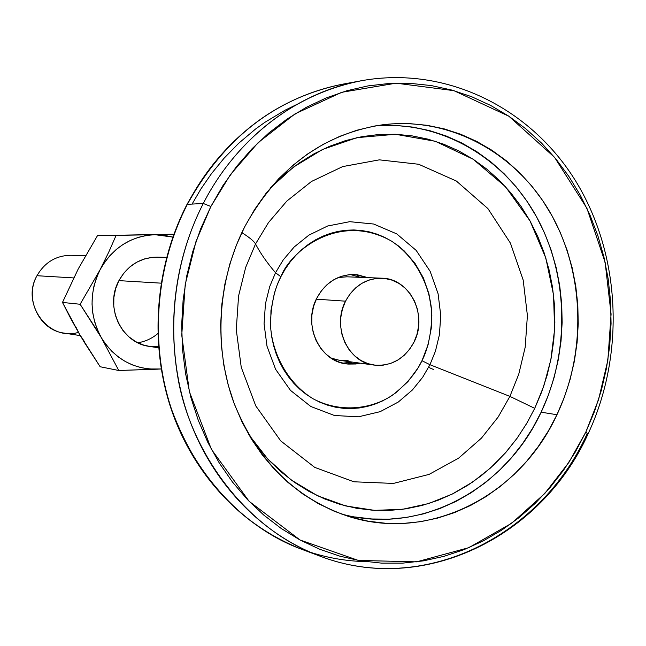 <?xml version="1.0" encoding="UTF-8"?>
<svg xmlns="http://www.w3.org/2000/svg" width="646" height="646" viewBox="0 0 646 646"><rect width="100%" height="100%" fill="white"/><g stroke="black" fill="none" stroke-linecap="round" stroke-linejoin="round"><path stroke-width="0.97" d="M316.29 299.179L345.521 301.173C353.903 285.92 366.007 278.264 381.834 278.2C409.798 278.256 428.25 315.458 413.989 342.154L417.009 334.305L418.616 325.98L418.753 317.501L417.413 309.184L414.643 301.335L410.549 294.253L405.276 288.213L399.026 283.449L392.017 280.13L384.531 278.41L376.852 278.353L369.262 279.976L362.067 283.214L355.55 287.954L349.954 294.019L345.521 301.173L342.412 309.135L340.765 317.59L340.636 326.214L342.033 334.668L344.899 342.606L349.123 349.728L354.525 355.76L360.896 360.46L367.978 363.666L375.512 365.248L383.183 365.16L390.717 363.407L397.815 360.072L404.21 355.292L409.669 349.236L413.989 342.154C404.848 358.805 391.573 366.452 374.147 365.087C347.952 362.559 331.721 326.771 345.521 301.173L316.29 299.179M381.834 278.2L346.732 276.803L338.108 277.554L346.894 276.811M85.53 255.59L70.85 255.275C56.008 255.533 44.719 262.349 36.975 275.713L73.668 277.917L36.975 275.713C24.096 298.323 39.236 330.138 63.97 333.07L80.314 335.613M158.496 346.724L149.266 346.369C121.391 343.099 104.337 306.608 118.921 280.63L161.096 283.158L118.921 280.63L115.61 288.81L113.866 297.499L113.769 306.374L115.311 315.062L118.436 323.242L123.015 330.59L128.869 336.816L135.757 341.677L143.42 344.996L149.42 346.393M78.416 332.375C48.595 341.589 20.583 303.83 36.975 275.713M339.449 360.306L330.986 358.046L339.352 360.298L374.147 365.087M340.66 360.452L348.097 360.371M587.965 434.144L585.825 432.093L568.932 462.326L544.788 493.487L511.745 523.203L468.818 547.679L416.605 561.85L358.344 560.429L300.075 540.016L249.114 501.304L211.42 449.366L189.375 391.694L181.752 335.217L185.208 284.498L195.972 241.539L210.871 206.502L230.469 174.565L258.109 142.669L295.109 113.817L341.702 92.305L396.095 83.172L453.928 90.658L508.862 116.223L554.551 157.341L586.915 208.262L605.132 262.324L611.084 314.085L607.854 360.266L598.576 399.591L585.825 432.093L587.965 434.144L586.956 434.177C540.403 537.141 422.379 595.838 319.495 555.948C260.273 533.628 210.233 480.979 187.283 413.569C164.641 346.062 170.657 266.976 203.288 203.474L210.871 206.502L222.894 185.668L236.694 166.321L252.118 148.653L268.986 132.842L287.099 119.034L306.261 107.357L326.254 97.901L346.862 90.747L367.881 85.926L389.078 83.471L410.258 83.358L431.205 85.563L451.715 90.036L471.612 96.706L490.718 105.468L508.862 116.223L525.884 128.853L541.663 143.21L556.053 159.15L568.956 176.528L580.269 195.165L589.911 214.892L597.808 235.54L603.905 256.922L608.169 278.854L610.559 301.149L611.068 323.622L609.695 346.078L606.457 368.341L601.369 390.224L594.473 411.534L585.825 432.093L575.481 451.732L563.53 470.264L550.061 487.536L535.171 503.387L518.972 517.656L501.611 530.213L483.224 540.92L463.957 549.665L443.98 556.335L423.469 560.849L402.611 563.134L381.592 563.134L360.63 560.817L339.909 556.182L319.657 549.237L300.075 540.016L281.365 528.598L263.746 515.056L247.402 499.511L232.52 482.102L219.285 463.004L207.842 442.405L198.338 420.498L190.893 397.532L185.588 373.743L182.503 349.397L181.671 324.744L183.117 300.075L186.807 275.648L192.718 251.738L200.769 228.603L210.871 206.502L203.288 203.474C236.84 137.921 297.402 92.16 361.542 80.71C277.384 97.296 226.706 157.349 203.288 203.474L187.364 204.338C210.33 159.239 260.023 100.469 342.695 84.174C275.858 97.812 224.081 137.864 187.364 204.338L203.288 203.474C183.206 242.638 165.449 302.32 177.626 375.964C189.367 449.164 243.833 528.291 319.495 555.948L301.561 549.229C227.222 522.049 173.774 444.593 162.243 373C150.276 300.988 167.669 242.638 187.364 204.338C155.363 266.443 149.492 343.753 171.715 409.782C197.175 478.266 240.457 524.746 301.561 549.229C243.13 527.193 193.913 475.521 171.368 409.637C149.137 343.656 154.992 266.507 186.969 204.467C223.678 137.994 275.584 97.901 342.695 84.174L361.542 80.71C445.91 65.464 530.608 107.793 575.804 181.251C620.927 254.968 625.393 354.234 588.038 433.967M296.07 104.838L285.08 110.2L264.787 122.385L255.509 129.071L238.665 143.283L224.049 158.246L211.533 173.564L200.938 188.923L192.08 204.088M186.904 204.588L187.364 204.338L186.904 204.588M340.951 513.861C419.625 535.946 505.39 489.749 541.138 412.188L556.957 414.724C519.804 495.853 428.831 542.866 347.58 516.122C294.584 497.872 256.575 459.815 233.561 401.941C213.446 346.183 217.629 279.96 244.672 226.843L236.371 245.149L229.75 264.287L224.889 284.062L221.844 304.25L220.649 324.647L221.32 345.021L223.831 365.16L228.167 384.846L234.272 403.863L242.064 422.024L251.464 439.135L262.341 455.018L274.59 469.521L288.068 482.514L302.611 493.859L318.074 503.476L334.289 511.269L351.093 517.188L368.293 521.201L385.735 523.276L403.241 523.43L420.651 521.677L437.786 518.052L454.501 512.609L470.643 505.43L486.075 496.58L500.658 486.172L514.281 474.301L526.813 461.099L538.158 446.677L548.236 431.173L556.957 414.724L564.257 397.492L570.071 379.614L574.359 361.259L577.096 342.566L578.243 323.711L577.799 304.839L575.764 286.13L572.146 267.735L566.978 249.816L560.3 232.528L552.152 216.022L542.608 200.462L531.731 185.975L519.61 172.708L506.351 160.797L492.05 150.348L476.837 141.482L460.84 134.303L444.206 128.885L427.071 125.308L409.612 123.62L391.993 123.862L374.373 126.067L356.939 130.217L339.861 136.298L323.315 144.268L307.48 154.071L292.533 165.618L278.628 178.805L265.926 193.501L254.564 209.57L244.672 226.843C277.005 168.049 322.847 134.053 382.198 124.848C448.986 116.328 514.733 151.98 549.641 211.605C584.436 271.417 587.117 350.931 556.957 414.724L541.138 412.188C570.402 350.471 568.407 273.734 535.631 215.166C502.709 156.792 440.136 120.495 375.269 125.905M310.573 552.354C328.677 558.12 347.072 561.204 365.765 561.6M378.031 125.687L395.441 125.437L412.681 127.092L429.606 130.613L446.047 135.935L461.858 143.008L476.893 151.729L491.025 162.017L504.138 173.75L516.122 186.815L526.886 201.084L536.325 216.418L544.384 232.673L550.998 249.703L556.109 267.363L559.686 285.492L561.705 303.927L562.149 322.515L561.027 341.096L558.33 359.507L554.09 377.603L548.349 395.215L541.138 412.188L532.522 428.387L522.557 443.657L511.341 457.853L498.954 470.861L485.501 482.546L471.087 492.785L455.842 501.49L439.894 508.547L423.372 513.893L406.447 517.446L389.247 519.158L371.959 518.988L354.735 516.929M421.967 360.718L429.953 364.707L422.702 377.232L412.366 390.014L398.299 402.03L380.187 411.655L358.401 416.823L334.434 415.491L310.823 406.504L290.474 390.378L275.608 369.31L267.008 346.24L264.069 323.824L265.449 303.733L269.673 286.687L275.511 272.733L280.873 276.714C274.639 288.447 271.159 303.975 270.448 323.307C271.062 349.752 285.467 381.859 313.052 398.768C341.468 413.828 373.13 408.563 392.986 394.811C406.875 383.772 416.533 372.411 421.967 360.718L428.088 344.762L431.342 327.869L431.625 310.661L428.92 293.76L423.308 277.788L414.998 263.342L404.267 250.955L398.114 245.69L391.5 241.111L384.499 237.268L377.175 234.207L369.577 231.946L361.8 230.525L353.895 229.952L345.957 230.242L338.06 231.397L330.276 233.408L322.677 236.266L315.345 239.932L308.36 244.39L301.787 249.582L295.69 255.477L290.135 262.01L285.177 269.107L280.873 276.714L277.263 284.757L274.389 293.139L270.949 310.613L270.706 328.426L271.788 337.236L273.662 345.868L276.302 354.226L279.678 362.236L283.764 369.803L288.512 376.868L293.873 383.361L299.792 389.207L306.204 394.359L313.052 398.768L320.255 402.401L327.748 405.212L335.452 407.19L343.301 408.312L351.206 408.579L359.095 407.981L366.904 406.544L374.543 404.275L381.947 401.206L389.053 397.363L395.788 392.784L407.917 381.625L417.897 368.163L421.967 360.718C427.838 349.292 431.132 334.257 431.851 315.611C431.342 290.102 418.107 258.763 391.5 241.111C339.489 211.613 290.619 250.834 280.873 276.714L275.511 272.733L269.673 286.687L265.449 303.733L264.069 323.824L267.008 346.24L275.608 369.31L290.474 390.378L310.823 406.504L334.434 415.491L358.401 416.823L380.187 411.655L398.299 402.03L412.366 390.014L422.702 377.232L429.953 364.707L509.904 396.386L534.726 408.345L543.754 386.163L550.82 359.846L554.623 329.298L553.533 294.931L545.822 258.029L530.019 220.892L505.527 186.767L473.187 159.255L435.364 141.296L395.465 134.271L356.972 137.655L322.54 149.46L293.615 167.023L270.553 187.8L284.991 173.96L299.058 163.091L313.956 153.853L329.533 146.327L345.626 140.578L362.059 136.637L378.669 134.529L395.304 134.263L411.777 135.813L427.951 139.14L443.673 144.203L458.789 150.93L473.179 159.247L486.704 169.058L499.261 180.258L510.736 192.742L521.039 206.373L530.091 221.029L537.811 236.573L544.15 252.861L549.052 269.753L552.492 287.099L554.429 304.742L554.857 322.532L553.775 340.313L551.2 357.941L547.138 375.253L541.631 392.098L534.726 408.345L526.466 423.833L516.929 438.432L506.189 452.006L494.327 464.434L481.448 475.593L467.647 485.364L453.064 493.665L437.802 500.392L422.008 505.471L405.817 508.838L389.385 510.437L372.863 510.251L356.414 508.249L340.192 504.429L324.365 498.817L309.087 491.445L294.519 482.376L280.824 471.677L268.147 459.443L256.624 445.788L248.726 434.548L267.856 459.128L291.096 479.913L317.501 495.757L345.788 505.963L374.559 510.356L402.523 509.298L428.629 503.557L452.184 494.101L472.807 481.948L490.419 468.051L505.148 453.193L517.236 438.012L526.983 422.952L534.726 408.345L509.904 396.386L498.171 417.001L481.44 438.141L458.612 458.151L429.089 474.39L393.414 483.426L353.911 481.787L314.715 467.381L280.727 440.903L255.768 405.89L241.249 367.316L236.266 329.694L238.576 295.941L245.69 267.331L255.533 243.954L268.502 222.555L286.84 201.076L311.485 181.469L342.687 166.587L379.363 159.845L418.673 164.262L456.334 181.017L487.908 208.585L510.421 243.138L523.187 280.065L527.402 315.531L525.198 347.209L518.762 374.163L509.904 396.386L429.953 364.707L435.444 351.174L439.417 334.733L440.75 315.393L438.093 293.76L430.131 271.296L416.169 250.39L396.701 233.868L373.646 224.025L349.752 221.683L327.603 226.011L308.869 235.152L294.14 247.022L283.223 259.926L275.511 272.733C266.895 262.615 260.241 253.022 255.533 243.954C260.241 253.022 266.895 262.615 275.511 272.733L283.223 259.926L294.14 247.022L308.869 235.152L327.603 226.011L349.752 221.683L373.646 224.025L396.701 233.868L416.169 250.39L430.131 271.296L438.093 293.76L440.75 315.393L439.417 334.733L435.444 351.174L429.953 364.707L421.967 360.718M241.822 232.625C249.404 237.397 253.975 241.176 255.533 243.954L268.502 222.555L286.84 201.076L311.485 181.469L342.687 166.587L379.363 159.845L418.673 164.262L456.334 181.017L487.908 208.585L510.421 243.138L523.187 280.065L527.402 315.531L525.198 347.209L518.762 374.163L509.904 396.386L498.171 417.001L481.44 438.141L458.612 458.151L429.089 474.39L393.414 483.426L353.911 481.787L314.715 467.381L280.727 440.903L255.768 405.89L241.249 367.316L236.266 329.694L238.576 295.941L245.69 267.331L255.533 243.954C253.975 241.176 249.404 237.397 241.822 232.625M360.298 363.181L346.361 363.9C319.302 361.195 302.562 324.413 316.815 298.113L321.401 290.757L327.191 284.523L333.942 279.645L341.387 276.31L349.244 274.655L357.198 274.72L367.865 277.643L354.274 274.493C337.939 274.598 325.455 282.472 316.815 298.113L313.601 306.309L311.897 315.014L311.768 323.896L313.221 332.593L316.193 340.765L320.569 348.097L326.165 354.307L332.763 359.152L340.103 362.446L347.903 364.078L355.849 363.989L360.298 363.181M342.638 363.173L352.708 362.131L348.283 362.939M350.479 274.55L360.21 277.344L357.311 276.205M428.613 367.356L433.757 369.601M137.832 342.768C145.253 341.589 151.907 338.536 157.786 333.619M118.759 370.489L161.209 368.987L149.202 368.979L141.014 367.639L133.06 365.176L125.477 361.607L118.404 357.004L111.96 351.44L106.267 345.012L101.414 337.818L118.759 370.489L100.146 366.742L118.759 370.489L157.479 369.173C133.544 369.455 114.851 358.998 101.414 337.818L97.506 329.993L94.607 321.668L92.774 312.995L92.039 304.121L92.41 295.206L93.896 286.412L96.456 277.893L100.049 269.802L80.12 304.258L101.414 337.818L118.759 370.489M84.335 341.403L79.636 334.458L84.529 342.63L100.146 366.742L79.636 334.458L62.484 302.433L80.12 304.258L62.484 302.433L78.287 268.841L97.506 235.604L116.102 235.394L108.673 252.295L100.049 269.802L104.612 262.284L110.054 255.461L116.288 249.453L123.184 244.374L130.637 240.296L138.51 237.292L146.658 235.41L154.943 234.676L97.506 235.604L173.887 234.207L97.506 235.604L78.287 268.833M173.847 234.32L154.943 234.676L163.22 235.096L172.853 237.082L154.943 234.676L116.102 235.394L108.673 252.295L100.049 269.802C112.646 247.684 130.944 235.976 154.943 234.676L173.847 234.32M78.287 268.841L62.484 302.433L70.592 318.292L79.636 334.458L75.84 326.908M161.193 368.882L157.479 369.173L161.193 368.882M157.358 257.148L152.601 257.31L144.429 258.941L136.686 262.236L129.676 267.081L123.677 273.298L118.921 280.63C127.69 265.28 140.432 257.455 157.164 257.148M96.351 329.339L101.414 337.818C89.455 315.555 89.003 292.888 100.049 269.802L80.12 304.258L96.351 329.339M166.587 257.35L156.954 257.14M158.585 347.823L149.266 346.369M587.949 434.152C541.396 537.173 422.839 596.032 319.495 555.948"/></g></svg>
